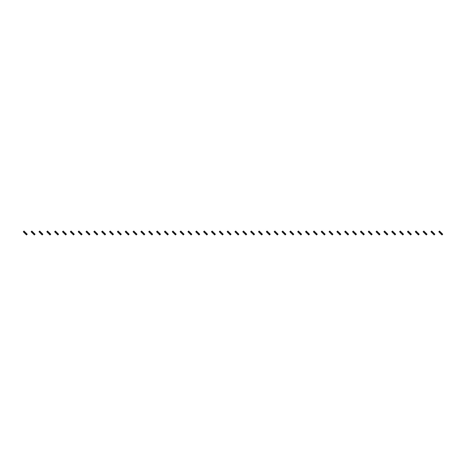 <?xml version="1.0" encoding="UTF-8"?>
<svg xmlns="http://www.w3.org/2000/svg" width="466" height="466" viewBox="0 0 466 466"><rect width="100%" height="100%" fill="white"/><g stroke="black" fill="none" stroke-linecap="round" stroke-linejoin="round"><path stroke-width="0.7" d="M24.267 231.293L23.55 232.016L23.3 231.765L24.022 231.049L24.838 231.864L24.116 232.586L26.486 234.951L27.209 234.235L26.958 233.984L26.242 234.707M24.838 231.864L26.393 233.414L25.671 234.136M25.251 232.278L24.535 233M23.55 232.016L24.116 232.586M25.974 233L25.251 233.722M26.393 233.414L26.958 233.984M32.107 231.293L31.385 232.016L31.14 231.765L31.863 231.049L32.678 231.864L31.956 232.586L34.327 234.951L35.049 234.235L34.799 233.984L34.082 234.707M32.678 231.864L34.228 233.414L33.511 234.136M33.092 232.278L32.375 233M31.385 232.016L31.956 232.586M33.814 233L33.092 233.722M34.228 233.414L34.799 233.984M39.948 231.293L39.226 232.016L38.981 231.765L39.697 231.049L40.519 231.864L39.796 232.586L42.167 234.951L42.889 234.235L42.639 233.984L41.917 234.707M40.519 231.864L42.068 233.414L41.346 234.136M40.932 232.278L40.21 233M39.226 232.016L39.796 232.586M41.655 233L40.932 233.722M42.068 233.414L42.639 233.984M47.788 231.293L47.066 232.016L46.816 231.765L47.538 231.049L47.788 231.293L48.359 231.864L47.637 232.586L50.008 234.951L50.724 234.235L50.479 233.984L49.757 234.707M48.359 231.864L49.909 233.414L49.186 234.136M48.773 232.278L48.05 233M47.066 232.016L47.637 232.586M49.495 233L48.773 233.722M49.909 233.414L50.479 233.984M55.629 231.293L54.906 232.016L54.656 231.765L55.378 231.049L55.629 231.293L56.194 231.864L55.477 232.586L57.848 234.951L58.565 234.235L58.32 233.984L57.598 234.707M56.194 231.864L57.749 233.414L57.027 234.136M56.613 232.278L55.891 233M54.906 232.016L55.477 232.586M57.33 233L56.613 233.722M57.749 233.414L58.32 233.984M63.463 231.293L62.747 232.016L62.496 231.765L63.219 231.049L64.034 231.864L63.318 232.586L65.683 234.951L66.405 234.235L66.16 233.984L65.438 234.707M64.034 231.864L65.59 233.414L64.867 234.136M64.454 232.278L63.731 233M62.747 232.016L63.318 232.586M65.17 233L64.454 233.722M65.59 233.414L66.16 233.984M71.304 231.293L70.587 232.016L70.337 231.765L71.059 231.049L71.875 231.864L71.152 232.586L73.523 234.951L74.245 234.235L73.995 233.984L73.278 234.707M71.875 231.864L73.43 233.414L72.708 234.136M72.288 232.278L71.572 233M70.587 232.016L71.152 232.586M73.011 233L72.288 233.722M73.43 233.414L73.995 233.984M79.144 231.293L78.422 232.016L78.177 231.765L78.9 231.049L79.144 231.293L79.715 231.864L78.993 232.586L81.364 234.951L82.086 234.235L81.835 233.984L81.119 234.707M79.715 231.864L81.265 233.414L80.548 234.136M80.129 232.278L79.412 233M78.422 232.016L78.993 232.586M80.851 233L80.129 233.722M81.265 233.414L81.835 233.984M86.985 231.293L86.262 232.016L86.018 231.765L86.734 231.049L87.556 231.864L86.833 232.586L89.204 234.951L89.926 234.235L89.676 233.984L88.954 234.707M87.556 231.864L89.105 233.414L88.383 234.136M87.969 232.278L87.247 233M86.262 232.016L86.833 232.586M88.691 233L87.969 233.722M89.105 233.414L89.676 233.984M94.825 231.293L94.103 232.016L93.852 231.765L94.575 231.049L94.825 231.293L95.396 231.864L94.674 232.586L97.044 234.951L97.761 234.235L97.516 233.984L96.794 234.707M95.396 231.864L96.945 233.414L96.223 234.136M95.81 232.278L95.087 233M94.103 232.016L94.674 232.586M96.532 233L95.81 233.722M96.945 233.414L97.516 233.984M102.666 231.293L101.943 232.016L101.693 231.765L102.415 231.049L102.666 231.293L103.231 231.864L102.514 232.586L104.885 234.951L105.601 234.235L105.357 233.984L104.634 234.707M103.231 231.864L104.786 233.414L104.064 234.136M103.65 232.278L102.928 233M101.943 232.016L102.514 232.586M104.367 233L103.65 233.722M104.786 233.414L105.357 233.984M110.5 231.293L109.784 232.016L109.533 231.765L110.256 231.049L111.071 231.864L110.355 232.586L112.72 234.951L113.442 234.235L113.197 233.984L112.475 234.707M111.071 231.864L112.626 233.414L111.904 234.136M111.491 232.278L110.768 233M109.784 232.016L110.355 232.586M112.207 233L111.491 233.722M112.626 233.414L113.197 233.984M118.341 231.293L117.618 232.016L117.374 231.765L118.096 231.049L118.912 231.864L118.189 232.586L120.56 234.951L121.282 234.235L121.032 233.984L120.315 234.707M118.912 231.864L120.467 233.414L119.745 234.136M119.325 232.278L118.609 233M117.618 232.016L118.189 232.586M120.047 233L119.325 233.722M120.467 233.414L121.032 233.984M126.181 231.293L125.459 232.016L125.214 231.765L125.936 231.049L126.181 231.293L126.752 231.864L126.03 232.586L128.4 234.951L129.123 234.235L128.872 233.984L128.156 234.707M126.752 231.864L128.301 233.414L127.585 234.136M127.166 232.278L126.449 233M125.459 232.016L126.03 232.586M127.888 233L127.166 233.722M128.301 233.414L128.872 233.984M134.022 231.293L133.299 232.016L133.055 231.765L133.771 231.049L134.592 231.864L133.87 232.586L136.241 234.951L136.963 234.235L136.713 233.984L135.99 234.707M134.592 231.864L136.142 233.414L135.42 234.136M135.006 232.278L134.284 233M133.299 232.016L133.87 232.586M135.728 233L135.006 233.722M136.142 233.414L136.713 233.984M141.862 231.293L141.14 232.016L140.889 231.765L141.612 231.049L141.862 231.293L142.433 231.864L141.711 232.586L144.081 234.951L144.798 234.235L144.553 233.984L143.831 234.707M142.433 231.864L143.982 233.414L143.26 234.136M142.846 232.278L142.124 233M141.14 232.016L141.711 232.586M143.569 233L142.846 233.722M143.982 233.414L144.553 233.984M149.703 231.293L148.98 232.016L148.73 231.765L149.452 231.049L149.703 231.293L150.268 231.864L149.551 232.586L151.922 234.951L152.638 234.235L152.394 233.984L151.671 234.707M150.268 231.864L151.823 233.414L151.1 234.136M150.687 232.278L149.965 233M148.98 232.016L149.551 232.586M151.403 233L150.687 233.722M151.823 233.414L152.394 233.984M157.537 231.293L156.821 232.016L156.57 231.765L157.292 231.049L158.108 231.864L157.392 232.586L159.756 234.951L160.479 234.235L160.234 233.984L159.512 234.707M158.108 231.864L159.663 233.414L158.941 234.136M158.527 232.278L157.805 233M156.821 232.016L157.392 232.586M159.244 233L158.527 233.722M159.663 233.414L160.234 233.984M165.378 231.293L164.655 232.016L164.411 231.765L165.133 231.049L165.948 231.864L165.226 232.586L167.597 234.951L168.319 234.235L168.069 233.984L167.352 234.707M165.948 231.864L167.504 233.414L166.781 234.136M166.362 232.278L165.646 233M164.655 232.016L165.226 232.586M167.084 233L166.362 233.722M167.504 233.414L168.069 233.984M173.218 231.293L172.496 232.016L172.251 231.765L172.973 231.049L173.789 231.864L173.067 232.586L175.437 234.951L176.16 234.235L175.909 233.984L175.187 234.707M173.789 231.864L175.338 233.414L174.622 234.136M174.202 232.278L173.486 233M172.496 232.016L173.067 232.586M174.925 233L174.202 233.722M175.338 233.414L175.909 233.984M181.058 231.293L180.336 232.016L180.092 231.765L180.808 231.049L181.629 231.864L180.907 232.586L183.278 234.951L184 234.235L183.75 233.984L183.027 234.707M181.629 231.864L183.179 233.414L182.456 234.136M182.043 232.278L181.321 233M180.336 232.016L180.907 232.586M182.765 233L182.043 233.722M183.179 233.414L183.75 233.984M188.899 231.293L188.177 232.016L187.926 231.765L188.648 231.049L188.899 231.293L189.47 231.864L188.747 232.586L191.118 234.951L191.835 234.235L191.59 233.984L190.868 234.707M189.47 231.864L191.019 233.414L190.297 234.136M189.883 232.278L189.161 233M188.177 232.016L188.747 232.586M190.606 233L189.883 233.722M191.019 233.414L191.59 233.984M196.739 231.293L196.017 232.016L195.767 231.765L196.489 231.049L196.739 231.293L197.304 231.864L196.588 232.586L198.953 234.951L199.675 234.235L199.431 233.984L198.708 234.707M197.304 231.864L198.86 233.414L198.137 234.136M197.724 232.278L197.001 233M196.017 232.016L196.588 232.586M198.44 233L197.724 233.722M198.86 233.414L199.431 233.984M204.574 231.293L203.858 232.016L203.607 231.765L204.329 231.049L205.145 231.864L204.428 232.586L206.793 234.951L207.516 234.235L207.271 233.984L206.549 234.707M205.145 231.864L206.7 233.414L205.978 234.136M205.564 232.278L204.842 233M203.858 232.016L204.428 232.586M206.281 233L205.564 233.722M206.7 233.414L207.271 233.984M212.414 231.293L211.692 232.016L211.448 231.765L212.17 231.049L212.985 231.864L212.263 232.586L214.634 234.951L215.356 234.235L215.106 233.984L214.389 234.707M212.985 231.864L214.541 233.414L213.818 234.136M213.399 232.278L212.682 233M211.692 232.016L212.263 232.586M214.121 233L213.399 233.722M214.541 233.414L215.106 233.984M220.255 231.293L219.533 232.016L219.288 231.765L220.01 231.049L220.826 231.864L220.103 232.586L222.474 234.951L223.197 234.235L222.946 233.984L222.224 234.707M220.826 231.864L222.375 233.414L221.659 234.136M221.239 232.278L220.523 233M219.533 232.016L220.103 232.586M221.962 233L221.239 233.722M222.375 233.414L222.946 233.984M228.095 231.293L227.373 232.016L227.128 231.765L227.845 231.049L228.666 231.864L227.944 232.586L230.315 234.951L231.037 234.235L230.786 233.984L230.064 234.707M228.666 231.864L230.216 233.414L229.493 234.136M229.08 232.278L228.357 233M227.373 232.016L227.944 232.586M229.802 233L229.08 233.722M230.216 233.414L230.786 233.984M235.936 231.293L235.214 232.016L234.963 231.765L235.685 231.049L235.936 231.293L236.507 231.864L235.784 232.586L238.155 234.951L238.872 234.235L238.627 233.984L237.905 234.707M236.507 231.864L238.056 233.414L237.334 234.136M236.92 232.278L236.198 233M235.214 232.016L235.784 232.586M237.643 233L236.92 233.722M238.056 233.414L238.627 233.984M243.776 231.293L243.054 232.016L242.803 231.765L243.526 231.049L243.776 231.293L244.341 231.864L243.625 232.586L245.99 234.951L246.712 234.235L246.467 233.984L245.745 234.707M244.341 231.864L245.897 233.414L245.174 234.136M244.761 232.278L244.038 233M243.054 232.016L243.625 232.586M245.477 233L244.761 233.722M245.897 233.414L246.467 233.984M251.611 231.293L250.894 232.016L250.644 231.765L251.366 231.049L252.182 231.864L251.459 232.586L253.83 234.951L254.553 234.235L254.308 233.984L253.586 234.707M252.182 231.864L253.737 233.414L253.015 234.136M252.601 232.278L251.879 233M250.894 232.016L251.459 232.586M253.318 233L252.601 233.722M253.737 233.414L254.308 233.984M259.451 231.293L258.729 232.016L258.484 231.765L259.207 231.049L260.022 231.864L259.3 232.586L261.671 234.951L262.393 234.235L262.142 233.984L261.426 234.707M260.022 231.864L261.572 233.414L260.855 234.136M260.436 232.278L259.719 233M258.729 232.016L259.3 232.586M261.158 233L260.436 233.722M261.572 233.414L262.142 233.984M267.292 231.293L266.569 232.016L266.325 231.765L267.047 231.049L267.863 231.864L267.14 232.586L269.511 234.951L270.233 234.235L269.983 233.984L269.261 234.707M267.863 231.864L269.412 233.414L268.696 234.136M268.276 232.278L267.56 233M266.569 232.016L267.14 232.586M268.999 233L268.276 233.722M269.412 233.414L269.983 233.984M275.132 231.293L274.41 232.016L274.165 231.765L274.882 231.049L275.703 231.864L274.981 232.586L277.352 234.951L278.074 234.235L277.823 233.984L277.101 234.707M275.703 231.864L277.253 233.414L276.53 234.136M276.117 232.278L275.394 233M274.41 232.016L274.981 232.586M276.839 233L276.117 233.722M277.253 233.414L277.823 233.984M282.973 231.293L282.25 232.016L282 231.765L282.722 231.049L282.973 231.293L283.544 231.864L282.821 232.586L285.192 234.951L285.908 234.235L285.664 233.984L284.942 234.707M283.544 231.864L285.093 233.414L284.371 234.136M283.957 232.278L283.235 233M282.25 232.016L282.821 232.586M284.679 233L283.957 233.722M285.093 233.414L285.664 233.984M290.813 231.293L290.091 232.016L289.84 231.765L290.563 231.049L290.813 231.293L291.378 231.864L290.662 232.586L293.027 234.951L293.749 234.235L293.504 233.984L292.782 234.707M291.378 231.864L292.933 233.414L292.211 234.136M291.798 232.278L291.075 233M290.091 232.016L290.662 232.586M292.514 233L291.798 233.722M292.933 233.414L293.504 233.984M298.648 231.293L297.931 232.016L297.681 231.765L298.403 231.049L298.648 231.293L299.219 231.864L298.496 232.586L300.867 234.951L301.589 234.235L301.345 233.984L300.622 234.707M299.219 231.864L300.774 233.414L300.052 234.136M299.638 232.278L298.916 233M297.931 232.016L298.496 232.586M300.354 233L299.638 233.722M300.774 233.414L301.345 233.984M306.488 231.293L305.766 232.016L305.521 231.765L306.244 231.049L307.059 231.864L306.337 232.586L308.708 234.951L309.43 234.235L309.179 233.984L308.463 234.707M307.059 231.864L308.608 233.414L307.892 234.136M307.473 232.278L306.756 233M305.766 232.016L306.337 232.586M308.195 233L307.473 233.722M308.608 233.414L309.179 233.984M314.329 231.293L313.606 232.016L313.362 231.765L314.078 231.049L314.9 231.864L314.177 232.586L315.313 233.722L316.548 234.951L317.27 234.235L317.02 233.984L316.298 234.707M314.9 231.864L316.449 233.414L315.732 234.136M315.313 232.278L314.597 233M313.606 232.016L314.177 232.586M316.035 233L315.313 233.722M316.449 233.414L317.02 233.984M322.169 231.293L321.447 232.016L321.202 231.765L321.919 231.049L322.74 231.864L322.018 232.586L322.431 233L324.388 234.951L325.111 234.235L324.86 233.984L324.138 234.707M322.74 231.864L324.289 233.414L323.567 234.136M323.154 232.278L322.431 233M321.447 232.016L322.018 232.586M323.876 233L323.154 233.722M324.289 233.414L324.86 233.984M330.01 231.293L329.287 232.016L329.037 231.765L329.759 231.049L330.01 231.293L330.58 231.864L329.858 232.586L332.229 234.951L332.945 234.235L332.701 233.984L331.978 234.707M330.58 231.864L332.13 233.414L331.408 234.136M330.994 232.278L330.272 233M329.287 232.016L329.858 232.586M331.716 233L330.994 233.722M332.13 233.414L332.701 233.984M337.844 231.293L337.128 232.016L336.877 231.765L337.6 231.049L338.415 231.864L337.699 232.586L340.063 234.951L340.786 234.235L340.541 233.984L339.819 234.707M338.415 231.864L339.97 233.414L339.248 234.136M338.834 232.278L338.112 233M337.128 232.016L337.699 232.586M339.551 233L338.834 233.722M339.97 233.414L340.541 233.984M345.685 231.293L344.968 232.016L344.718 231.765L345.44 231.049L345.685 231.293L346.255 231.864L345.533 232.586L347.904 234.951L348.626 234.235L348.382 233.984L347.659 234.707M346.255 231.864L347.811 233.414L347.088 234.136M346.675 232.278L345.953 233M344.968 232.016L345.533 232.586M347.391 233L346.675 233.722M347.811 233.414L348.382 233.984M353.525 231.293L352.803 232.016L352.558 231.765L353.28 231.049L354.096 231.864L353.374 232.586L355.744 234.951L356.467 234.235L356.216 233.984L355.5 234.707M354.096 231.864L355.645 233.414L354.929 234.136M354.51 232.278L353.793 233M352.803 232.016L353.374 232.586M355.232 233L354.51 233.722M355.645 233.414L356.216 233.984M361.366 231.293L360.643 232.016L360.399 231.765L361.115 231.049L361.936 231.864L361.214 232.586L362.35 233.722L363.585 234.951L364.307 234.235L364.057 233.984L363.334 234.707M361.936 231.864L363.486 233.414L362.769 234.136M362.35 232.278L361.633 233M360.643 232.016L361.214 232.586M363.072 233L362.35 233.722M363.486 233.414L364.057 233.984M369.206 231.293L368.484 232.016L368.239 231.765L368.955 231.049L369.777 231.864L369.055 232.586L369.468 233L371.425 234.951L372.148 234.235L371.897 233.984L371.175 234.707M369.777 231.864L371.326 233.414L370.604 234.136M370.19 232.278L369.468 233M368.484 232.016L369.055 232.586M370.913 233L370.19 233.722M371.326 233.414L371.897 233.984M377.046 231.293L376.324 232.016L376.074 231.765L376.796 231.049L377.046 231.293L377.617 231.864L376.895 232.586L379.266 234.951L379.982 234.235L379.738 233.984L379.015 234.707M377.617 231.864L379.167 233.414L378.444 234.136M378.031 232.278L377.309 233M376.324 232.016L376.895 232.586M378.753 233L378.031 233.722M379.167 233.414L379.738 233.984M384.881 231.293L384.165 232.016L383.914 231.765L384.636 231.049L385.452 231.864L384.735 232.586L387.1 234.951L387.823 234.235L387.578 233.984L386.856 234.707M385.452 231.864L387.007 233.414L386.285 234.136M385.871 232.278L385.149 233M384.165 232.016L384.735 232.586M386.588 233L385.871 233.722M387.007 233.414L387.578 233.984M392.722 231.293L392.005 232.016L391.755 231.765L392.477 231.049L392.722 231.293L393.292 231.864L392.57 232.586L394.941 234.951L395.663 234.235L395.413 233.984L394.696 234.707M393.292 231.864L394.848 233.414L394.125 234.136M393.712 232.278L392.989 233M392.005 232.016L392.57 232.586M394.428 233L393.712 233.722M394.848 233.414L395.413 233.984M400.562 231.293L399.84 232.016L399.595 231.765L400.317 231.049L401.133 231.864L400.411 232.586L402.781 234.951L403.504 234.235L403.253 233.984L402.537 234.707M401.133 231.864L402.682 233.414L401.966 234.136M401.546 232.278L400.83 233M399.84 232.016L400.411 232.586M402.269 233L401.546 233.722M402.682 233.414L403.253 233.984M408.402 231.293L407.68 232.016L407.435 231.765L408.152 231.049L408.973 231.864L408.251 232.586L409.387 233.722L410.622 234.951L411.344 234.235L411.094 233.984L410.371 234.707M408.973 231.864L410.523 233.414L409.806 234.136M409.387 232.278L408.67 233M407.68 232.016L408.251 232.586M410.109 233L409.387 233.722M410.523 233.414L411.094 233.984M416.243 231.293L415.521 232.016L415.276 231.765L415.992 231.049L416.814 231.864L416.091 232.586L416.505 233L418.462 234.951L419.184 234.235L418.934 233.984L418.212 234.707M416.814 231.864L418.363 233.414L417.641 234.136M417.227 232.278L416.505 233M415.521 232.016L416.091 232.586M417.95 233L417.227 233.722M418.363 233.414L418.934 233.984M424.083 231.293L423.361 232.016L423.111 231.765L423.833 231.049L424.083 231.293L424.654 231.864L423.932 232.586L426.303 234.951L427.019 234.235L426.774 233.984L426.052 234.707M424.654 231.864L426.204 233.414L425.481 234.136M425.068 232.278L424.345 233M423.361 232.016L423.932 232.586M425.79 233L425.068 233.722M426.204 233.414L426.774 233.984M431.918 231.293L431.201 232.016L430.951 231.765L431.673 231.049L432.489 231.864L431.772 232.586L434.137 234.951L434.86 234.235L434.615 233.984L433.893 234.707M432.489 231.864L434.044 233.414L433.322 234.136M432.908 232.278L432.186 233M431.201 232.016L431.772 232.586M433.625 233L432.908 233.722M434.044 233.414L434.615 233.984M439.758 231.293L439.042 232.016L438.791 231.765L439.514 231.049L439.758 231.293L440.329 231.864L439.607 232.586L441.978 234.951L442.7 234.235L442.45 233.984L441.733 234.707M440.329 231.864L441.885 233.414L441.162 234.136M440.749 232.278L440.026 233M439.042 232.016L439.607 232.586M441.465 233L440.749 233.722M441.885 233.414L442.45 233.984"/></g></svg>
